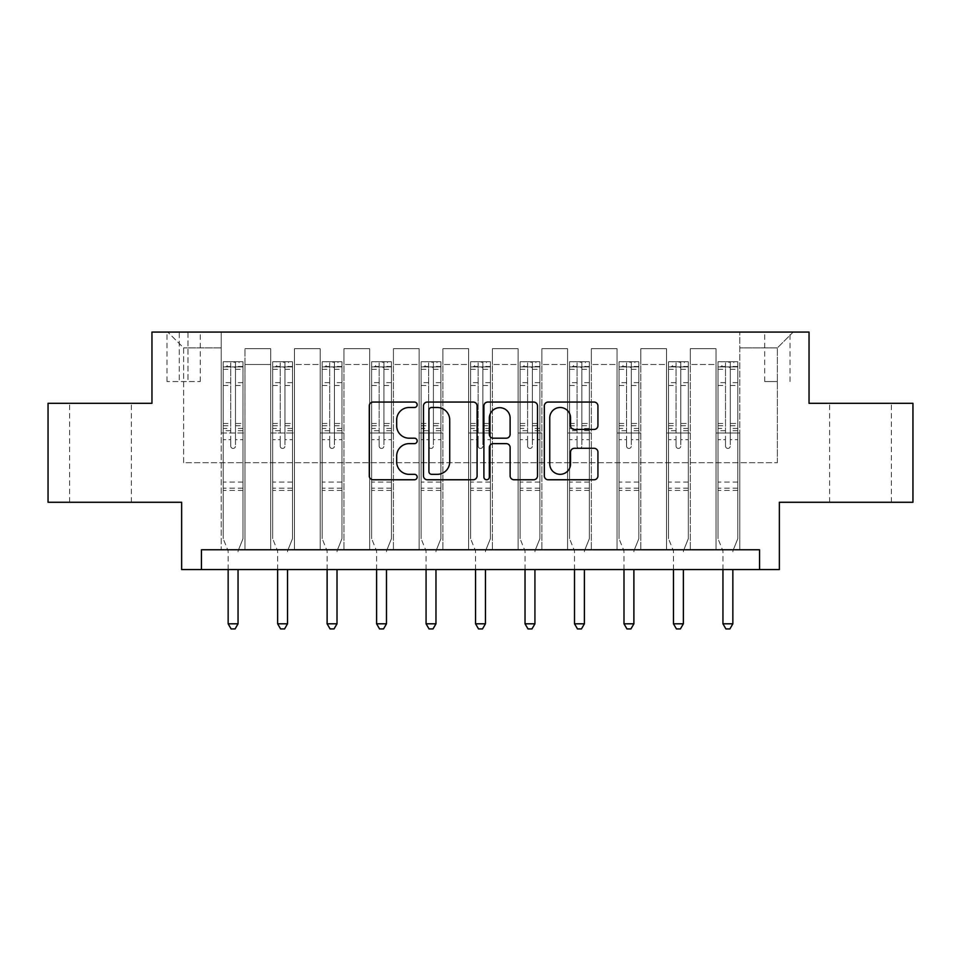<?xml version="1.0" encoding="UTF-8"?>
<svg xmlns="http://www.w3.org/2000/svg" width="961" height="961" viewBox="0 0 961 961"><rect width="100%" height="100%" fill="white"/><g stroke="black" fill="none" stroke-linecap="round" stroke-linejoin="round"><path stroke-width="0.72" stroke-dasharray="4.8 3.6" d="M417.17 404.785A2.715 2.715 0 0 0 414.443 402.058L373.168 402.058A3.88 3.88 0 0 0 369.276 405.95L369.276 475.887A3.88 3.88 0 0 0 373.168 479.767L414.443 479.767A2.715 2.715 0 0 0 417.17 477.052A2.715 2.715 0 0 0 414.443 474.326L409.11 474.326A12.433 12.433 0 0 1 396.677 461.893L396.677 456.067A12.433 12.433 0 0 1 409.11 443.634L414.443 443.634A2.715 2.715 0 0 0 417.17 440.919A2.715 2.715 0 0 0 414.443 438.192L409.11 438.192A12.433 12.433 0 0 1 396.677 425.759L396.677 419.933A12.433 12.433 0 0 1 409.11 407.5L414.443 407.5A2.715 2.715 0 0 0 417.17 404.785M860.503 403.308L829.631 403.308L860.503 403.308M860.503 502.267L829.631 502.267L860.503 502.267M100.497 403.308L131.369 403.308L100.497 403.308M100.497 502.267L131.369 502.267L100.497 502.267M777.377 332.062L764.704 332.062L777.377 332.062M777.377 381.541L764.704 381.541L777.377 381.541M912.95 403.308L912.95 502.267L779.359 502.267L779.359 569.561L181.641 569.561L181.641 502.267L48.05 502.267L48.05 403.308L151.958 403.308L151.958 332.062L809.042 332.062L809.042 403.308L912.95 403.308M201.438 569.561L201.438 549.776L201.438 569.561L201.438 549.776L759.562 549.776L201.438 549.776L759.562 549.776L759.562 569.561M221.222 549.776L244.983 549.776L221.222 549.776L244.983 549.776L221.222 549.776L221.222 332.062L167.791 332.062L793.209 332.062L739.778 332.062L739.778 549.776L716.017 549.776L739.778 549.776L716.017 549.776L739.778 549.776L739.778 332.062L739.778 433.003L739.778 347.894L777.377 347.894L739.778 347.894L739.778 332.062L221.222 332.062L221.222 433.003L244.983 433.003L244.983 364.519L244.983 549.776L244.983 348.687L244.983 549.776L244.983 433.003L221.222 433.003L221.222 347.894L183.623 347.894L221.222 347.894L221.222 332.062L221.222 549.776M270.702 549.776L294.462 549.776L270.702 549.776L294.462 549.776L270.702 549.776L270.702 348.687L244.983 348.687L270.702 348.687L270.702 549.776L270.702 433.003L294.462 433.003L294.462 364.519L294.462 549.776L294.462 348.687L294.462 549.776L294.462 433.003L270.702 433.003L270.702 364.519L270.702 549.776M320.181 549.776L343.942 549.776L320.181 549.776L343.942 549.776L320.181 549.776L320.181 348.687L294.462 348.687L294.462 364.519L294.462 348.687L320.181 348.687L320.181 549.776L320.181 433.003L343.942 433.003L343.942 364.519L343.942 549.776L343.942 348.687L343.942 549.776L343.942 433.003L320.181 433.003L320.181 364.519L320.181 433.003L343.942 433.003L320.181 433.003L320.181 549.776M369.661 549.776L393.421 549.776L369.661 549.776L393.421 549.776L369.661 549.776L369.661 348.687L343.942 348.687L343.942 364.519L343.942 348.687L369.661 348.687L369.661 549.776L369.661 433.003L393.421 433.003L393.421 364.519L393.421 549.776L393.421 348.687L393.421 549.776L393.421 433.003L369.661 433.003L369.661 364.519L369.661 433.003L393.421 433.003L369.661 433.003L369.661 549.776M419.14 549.776L442.901 549.776L419.14 549.776L442.901 549.776L419.14 549.776L419.14 348.687L393.421 348.687L393.421 364.519L393.421 348.687L419.14 348.687L419.14 549.776L419.14 433.003L442.901 433.003L442.901 364.519L442.901 549.776L442.901 348.687L442.901 549.776L442.901 433.003L419.14 433.003L419.14 364.519L419.14 433.003L442.901 433.003L419.14 433.003L419.14 549.776M468.62 549.776L492.38 549.776L468.62 549.776L492.38 549.776L468.62 549.776L468.62 348.687L442.901 348.687L442.901 364.519L442.901 348.687L468.62 348.687L468.62 549.776L468.62 433.003L492.38 433.003L492.38 364.519L492.38 549.776L492.38 348.687L492.38 549.776L492.38 433.003L468.62 433.003L468.62 364.519L468.62 433.003L492.38 433.003L468.62 433.003L468.62 549.776M518.099 549.776L541.86 549.776L518.099 549.776L541.86 549.776L518.099 549.776L518.099 348.687L492.38 348.687L492.38 364.519L492.38 348.687L518.099 348.687L518.099 549.776L518.099 433.003L541.86 433.003L541.86 364.519L541.86 549.776L541.86 348.687L541.86 549.776L541.86 433.003L518.099 433.003L518.099 364.519L518.099 433.003L541.86 433.003L518.099 433.003L518.099 549.776M567.579 549.776L591.339 549.776L567.579 549.776L591.339 549.776L567.579 549.776L567.579 348.687L541.86 348.687L541.86 364.519L541.86 348.687L567.579 348.687L567.579 549.776L567.579 433.003L591.339 433.003L591.339 364.519L591.339 549.776L591.339 348.687L591.339 549.776L591.339 433.003L567.579 433.003L567.579 364.519L567.579 433.003L591.339 433.003L567.579 433.003L567.579 549.776M617.058 549.776L640.819 549.776L617.058 549.776L640.819 549.776L617.058 549.776L617.058 348.687L591.339 348.687L591.339 364.519L591.339 348.687L617.058 348.687L617.058 549.776L617.058 433.003L640.819 433.003L640.819 364.519L640.819 549.776L640.819 348.687L640.819 549.776L640.819 433.003L617.058 433.003L617.058 364.519L617.058 433.003L640.819 433.003L617.058 433.003L617.058 549.776M666.538 549.776L690.298 549.776L666.538 549.776L690.298 549.776L666.538 549.776L666.538 348.687L640.819 348.687L640.819 364.519L640.819 348.687L666.538 348.687L666.538 549.776L666.538 433.003L690.298 433.003L690.298 364.519L690.298 549.776L690.298 348.687L690.298 549.776L690.298 433.003L666.538 433.003L666.538 364.519L666.538 433.003L690.298 433.003L666.538 433.003L666.538 549.776M179.275 332.062L166.998 332.062L179.275 332.062L179.275 381.541L166.998 381.541L187.984 381.541L179.275 381.541L179.275 332.062M187.984 332.062L200.248 332.062L187.984 332.062L187.984 381.541L200.248 381.541L187.984 381.541L187.984 332.062M183.623 462.685L183.623 347.894L167.791 332.062L183.623 347.894L183.623 462.685L777.377 462.685L183.623 462.685M777.377 462.685L777.377 347.894L777.377 462.685M716.017 433.003L739.778 433.003L739.778 549.776L739.778 433.003L716.017 433.003L716.017 364.519L716.017 433.003L739.778 433.003L716.017 433.003L716.017 549.776L716.017 348.687L690.298 348.687L690.298 364.519L690.298 348.687L716.017 348.687L716.017 549.776L716.017 433.003M221.222 433.003L244.983 433.003L221.222 433.003M270.702 348.687L244.983 348.687L270.702 348.687L270.702 364.519L270.702 348.687M270.702 433.003L294.462 433.003L270.702 433.003M320.181 364.519L320.181 348.687L320.181 364.519L294.462 364.519L320.181 364.519M369.661 364.519L369.661 348.687L369.661 364.519L343.942 364.519L369.661 364.519M419.14 364.519L419.14 348.687L419.14 364.519L393.421 364.519L419.14 364.519M468.62 364.519L468.62 348.687L468.62 364.519L442.901 364.519L468.62 364.519M518.099 364.519L518.099 348.687L518.099 364.519L492.38 364.519L518.099 364.519M567.579 364.519L567.579 348.687L567.579 364.519L541.86 364.519L567.579 364.519M617.058 364.519L617.058 348.687L617.058 364.519L591.339 364.519L617.058 364.519M666.538 364.519L666.538 348.687L666.538 364.519L640.819 364.519L666.538 364.519M716.017 364.519L716.017 348.687L716.017 364.519L690.298 364.519L716.017 364.519M320.181 348.687L294.462 348.687L320.181 348.687M369.661 348.687L343.942 348.687L369.661 348.687M419.14 348.687L393.421 348.687L419.14 348.687M468.62 348.687L442.901 348.687L468.62 348.687M518.099 348.687L492.38 348.687L518.099 348.687M567.579 348.687L541.86 348.687L567.579 348.687M617.058 348.687L591.339 348.687L617.058 348.687M666.538 348.687L640.819 348.687L666.538 348.687M716.017 348.687L690.298 348.687L716.017 348.687M793.209 332.062L777.377 347.894L793.209 332.062M477.1 475.887L477.1 405.95A3.88 3.88 0 0 0 473.22 402.058L427.369 402.058A3.88 3.88 0 0 0 423.477 405.95L423.477 475.887A3.88 3.88 0 0 0 427.369 479.767L473.22 479.767A3.88 3.88 0 0 0 477.1 475.887M431.645 407.5A2.715 2.715 0 0 0 428.918 410.227L428.918 471.611A2.715 2.715 0 0 0 431.645 474.326L437.279 474.326A12.433 12.433 0 0 0 449.712 461.893L449.712 419.933A12.433 12.433 0 0 0 437.279 407.5L431.645 407.5M487.78 402.058L533.631 402.058A3.88 3.88 0 0 1 537.523 405.95L537.523 475.887A3.88 3.88 0 0 1 533.631 479.767L514.015 479.767A3.88 3.88 0 0 1 510.123 475.887L510.123 447.526A3.88 3.88 0 0 0 506.243 443.634L493.221 443.634A3.88 3.88 0 0 0 489.341 447.526L489.341 477.052A2.715 2.715 0 0 1 486.614 479.767A2.715 2.715 0 0 1 483.9 477.052L483.9 405.95A3.88 3.88 0 0 1 487.78 402.058M510.123 418.095A10.391 10.391 0 0 0 499.732 407.692A10.391 10.391 0 0 0 489.341 418.095L489.341 434.312A3.88 3.88 0 0 0 493.221 438.192L506.243 438.192A3.88 3.88 0 0 0 510.123 434.312L510.123 418.095M574.426 429.459L594.054 429.459A3.88 3.88 0 0 0 597.934 425.567L597.934 405.95A3.88 3.88 0 0 0 594.054 402.058L548.202 402.058A3.88 3.88 0 0 0 544.322 405.95L544.322 475.887A3.88 3.88 0 0 0 548.202 479.767L594.054 479.767A3.88 3.88 0 0 0 597.934 475.887L597.934 452.187A3.88 3.88 0 0 0 594.054 448.294L574.426 448.294A3.88 3.88 0 0 0 570.546 452.187L570.546 463.935A10.391 10.391 0 0 1 560.155 474.326A10.391 10.391 0 0 1 549.752 463.935L549.752 417.891A10.391 10.391 0 0 1 560.155 407.5A10.391 10.391 0 0 1 570.546 417.891L570.546 425.567A3.88 3.88 0 0 0 574.426 429.459M230.724 446.06A2.378 2.378 0 0 0 233.103 448.439A2.378 2.378 0 0 1 230.724 446.06L230.724 439.645L230.724 446.06M242.905 361.744L239.037 361.744L239.037 366.898L243.001 366.898L243.001 361.756L223.204 361.756L223.204 538.689L223.204 439.645L230.724 439.645L230.724 428.438L223.204 428.438M223.204 361.756L223.204 439.645L230.724 439.645L230.724 367.931C232.31 366.561 233.895 366.561 235.481 367.931L235.481 423.477L243.001 423.477L243.001 538.689L243.001 439.645L235.481 439.645L235.481 446.06A2.378 2.378 0 0 1 233.103 448.439A2.378 2.378 0 0 0 235.481 446.06L235.481 423.477M243.001 366.898L243.001 423.477M243.001 361.756L243.001 439.645L235.481 439.645L235.481 362.237L230.724 362.237L230.724 428.438M239.037 361.744L223.3 361.744M239.037 366.898L227.168 366.898L227.168 361.744M223.204 366.898L242.905 366.898M223.3 366.898L227.168 366.898M238.34 550.269L243.001 538.689L238.34 550.269A3.964 3.964 0 0 0 238.052 551.746A3.964 3.964 0 0 1 238.34 550.269M228.153 569.561L228.153 551.746A3.964 3.964 0 0 0 227.865 550.269L223.204 538.689L227.865 550.269A3.964 3.964 0 0 1 228.153 551.746L228.153 623.797L238.052 623.797L238.052 569.561M243.001 490.398L223.204 490.398M228.153 623.797L231.12 628.938L235.085 628.938L238.052 623.797M230.724 367.931L230.724 362.237M235.481 367.931L235.481 362.237M280.204 446.06A2.378 2.378 0 0 0 282.582 448.439A2.378 2.378 0 0 1 280.204 446.06L280.204 439.645L280.204 446.06M292.384 361.744L288.516 361.744L288.516 366.898L292.48 366.898L292.48 361.756L272.684 361.756L272.684 538.689L272.684 439.645L280.204 439.645L280.204 428.438L272.684 428.438M272.684 361.756L272.684 439.645L280.204 439.645L280.204 367.931C281.789 366.561 283.375 366.561 284.961 367.931L284.961 423.477L292.48 423.477L292.48 538.689L292.48 439.645L284.961 439.645L284.961 446.06A2.378 2.378 0 0 1 282.582 448.439A2.378 2.378 0 0 0 284.961 446.06L284.961 423.477M292.48 366.898L292.48 423.477M292.48 361.756L292.48 439.645L284.961 439.645L284.961 362.237L280.204 362.237L280.204 428.438M288.516 361.744L272.78 361.744M288.516 366.898L276.648 366.898L276.648 361.744M272.684 366.898L292.384 366.898M272.78 366.898L276.648 366.898M287.819 550.269L292.48 538.689L287.819 550.269A3.964 3.964 0 0 0 287.531 551.746A3.964 3.964 0 0 1 287.819 550.269M277.633 569.561L277.633 551.746A3.964 3.964 0 0 0 277.345 550.269L272.684 538.689L277.345 550.269A3.964 3.964 0 0 1 277.633 551.746L277.633 623.797L287.531 623.797L287.531 569.561M292.48 490.398L272.684 490.398M277.633 623.797L280.6 628.938L284.564 628.938L287.531 623.797M280.204 367.931L280.204 362.237M284.961 367.931L284.961 362.237M329.683 446.06A2.378 2.378 0 0 0 332.062 448.439A2.378 2.378 0 0 1 329.683 446.06L329.683 439.645L329.683 446.06M341.864 361.744L337.996 361.744L337.996 366.898L341.96 366.898L341.96 361.756L322.163 361.756L322.163 538.689L322.163 439.645L329.683 439.645L329.683 428.438L322.163 428.438M322.163 361.756L322.163 439.645L329.683 439.645L329.683 367.931C331.269 366.561 332.854 366.561 334.44 367.931L334.44 423.477L341.96 423.477L341.96 538.689L341.96 439.645L334.44 439.645L334.44 446.06A2.378 2.378 0 0 1 332.062 448.439A2.378 2.378 0 0 0 334.44 446.06L334.44 423.477M341.96 366.898L341.96 423.477M341.96 361.756L341.96 439.645L334.44 439.645L334.44 362.237L329.683 362.237L329.683 428.438M337.996 361.744L322.259 361.744M337.996 366.898L326.127 366.898L326.127 361.744M322.163 366.898L341.864 366.898M322.259 366.898L326.127 366.898M337.299 550.269L341.96 538.689L337.299 550.269A3.964 3.964 0 0 0 337.011 551.746A3.964 3.964 0 0 1 337.299 550.269M327.112 569.561L327.112 551.746A3.964 3.964 0 0 0 326.824 550.269L322.163 538.689L326.824 550.269A3.964 3.964 0 0 1 327.112 551.746L327.112 623.797L337.011 623.797L337.011 569.561M341.96 490.398L322.163 490.398M327.112 623.797L330.079 628.938L334.044 628.938L337.011 623.797M329.683 367.931L329.683 362.237M334.44 367.931L334.44 362.237M379.163 446.06A2.378 2.378 0 0 0 381.541 448.439A2.378 2.378 0 0 1 379.163 446.06L379.163 439.645L379.163 446.06M391.343 361.744L387.475 361.744L387.475 366.898L391.439 366.898L391.439 361.756L371.643 361.756L371.643 538.689L371.643 439.645L379.163 439.645L379.163 428.438L371.643 428.438M371.643 361.756L371.643 439.645L379.163 439.645L379.163 367.931C380.748 366.561 382.334 366.561 383.92 367.931L383.92 423.477L391.439 423.477L391.439 538.689L391.439 439.645L383.92 439.645L383.92 446.06A2.378 2.378 0 0 1 381.541 448.439A2.378 2.378 0 0 0 383.92 446.06L383.92 423.477M391.439 366.898L391.439 423.477M391.439 361.756L391.439 439.645L383.92 439.645L383.92 362.237L379.163 362.237L379.163 428.438M387.475 361.744L371.739 361.744M387.475 366.898L375.607 366.898L375.607 361.744M371.643 366.898L391.343 366.898M371.739 366.898L375.607 366.898M386.778 550.269L391.439 538.689L386.778 550.269A3.964 3.964 0 0 0 386.49 551.746A3.964 3.964 0 0 1 386.778 550.269M376.592 569.561L376.592 551.746A3.964 3.964 0 0 0 376.304 550.269L371.643 538.689L376.304 550.269A3.964 3.964 0 0 1 376.592 551.746L376.592 623.797L386.49 623.797L386.49 569.561M391.439 490.398L371.643 490.398M376.592 623.797L379.559 628.938L383.523 628.938L386.49 623.797M379.163 367.931L379.163 362.237M383.92 367.931L383.92 362.237M428.642 446.06A2.378 2.378 0 0 0 431.021 448.439A2.378 2.378 0 0 1 428.642 446.06L428.642 439.645L428.642 446.06M440.823 361.744L436.955 361.744L436.955 366.898L440.919 366.898L440.919 361.756L421.122 361.756L421.122 538.689L421.122 439.645L428.642 439.645L428.642 428.438L421.122 428.438M421.122 361.756L421.122 439.645L428.642 439.645L428.642 367.931C430.228 366.561 431.813 366.561 433.399 367.931L433.399 423.477L440.919 423.477L440.919 538.689L440.919 439.645L433.399 439.645L433.399 446.06A2.378 2.378 0 0 1 431.021 448.439A2.378 2.378 0 0 0 433.399 446.06L433.399 423.477M440.919 366.898L440.919 423.477M440.919 361.756L440.919 439.645L433.399 439.645L433.399 362.237L428.642 362.237L428.642 428.438M436.955 361.744L421.218 361.744M436.955 366.898L425.086 366.898L425.086 361.744M421.122 366.898L440.823 366.898M421.218 366.898L425.086 366.898M436.258 550.269L440.919 538.689L436.258 550.269A3.964 3.964 0 0 0 435.97 551.746A3.964 3.964 0 0 1 436.258 550.269M426.071 569.561L426.071 551.746A3.964 3.964 0 0 0 425.783 550.269L421.122 538.689L425.783 550.269A3.964 3.964 0 0 1 426.071 551.746L426.071 623.797L435.97 623.797L435.97 569.561M440.919 490.398L421.122 490.398M426.071 623.797L429.038 628.938L433.003 628.938L435.97 623.797M428.642 367.931L428.642 362.237M433.399 367.931L433.399 362.237M478.122 446.06A2.378 2.378 0 0 0 480.5 448.439A2.378 2.378 0 0 1 478.122 446.06L478.122 439.645L478.122 446.06M490.302 361.744L486.434 361.744L486.434 366.898L490.398 366.898L490.398 361.756L470.602 361.756L470.602 538.689L470.602 439.645L478.122 439.645L478.122 428.438L470.602 428.438M470.602 361.756L470.602 439.645L478.122 439.645L478.122 367.931C479.707 366.561 481.293 366.561 482.878 367.931L482.878 423.477L490.398 423.477L490.398 538.689L490.398 439.645L482.878 439.645L482.878 446.06A2.378 2.378 0 0 1 480.5 448.439A2.378 2.378 0 0 0 482.878 446.06L482.878 423.477M490.398 366.898L490.398 423.477M490.398 361.756L490.398 439.645L482.878 439.645L482.878 362.237L478.122 362.237L478.122 428.438M486.434 361.744L470.698 361.744M486.434 366.898L474.566 366.898L474.566 361.744M470.602 366.898L490.302 366.898M470.698 366.898L474.566 366.898M485.737 550.269L490.398 538.689L485.737 550.269A3.964 3.964 0 0 0 485.449 551.746A3.964 3.964 0 0 1 485.737 550.269M475.551 569.561L475.551 551.746A3.964 3.964 0 0 0 475.263 550.269L470.602 538.689L475.263 550.269A3.964 3.964 0 0 1 475.551 551.746L475.551 623.797L485.449 623.797L485.449 569.561M490.398 490.398L470.602 490.398M475.551 623.797L478.518 628.938L482.482 628.938L485.449 623.797M478.122 367.931L478.122 362.237M482.878 367.931L482.878 362.237M527.601 446.06A2.378 2.378 0 0 0 529.979 448.439A2.378 2.378 0 0 1 527.601 446.06L527.601 439.645L527.601 446.06M539.782 361.744L535.914 361.744L535.914 366.898L539.878 366.898L539.878 361.756L520.081 361.756L520.081 538.689L520.081 439.645L527.601 439.645L527.601 428.438L520.081 428.438M520.081 361.756L520.081 439.645L527.601 439.645L527.601 367.931C529.187 366.561 530.772 366.561 532.358 367.931L532.358 423.477L539.878 423.477L539.878 538.689L539.878 439.645L532.358 439.645L532.358 446.06A2.378 2.378 0 0 1 529.979 448.439A2.378 2.378 0 0 0 532.358 446.06L532.358 423.477M539.878 366.898L539.878 423.477M539.878 361.756L539.878 439.645L532.358 439.645L532.358 362.237L527.601 362.237L527.601 428.438M535.914 361.744L520.177 361.744M535.914 366.898L524.045 366.898L524.045 361.744M520.081 366.898L539.782 366.898M520.177 366.898L524.045 366.898M535.217 550.269L539.878 538.689L535.217 550.269A3.964 3.964 0 0 0 534.929 551.746A3.964 3.964 0 0 1 535.217 550.269M525.03 569.561L525.03 551.746A3.964 3.964 0 0 0 524.742 550.269L520.081 538.689L524.742 550.269A3.964 3.964 0 0 1 525.03 551.746L525.03 623.797L534.929 623.797L534.929 569.561M539.878 490.398L520.081 490.398M525.03 623.797L527.997 628.938L531.962 628.938L534.929 623.797M527.601 367.931L527.601 362.237M532.358 367.931L532.358 362.237M577.08 446.06A2.378 2.378 0 0 0 579.459 448.439A2.378 2.378 0 0 1 577.08 446.06L577.08 439.645L577.08 446.06M589.261 361.744L585.393 361.744L585.393 366.898L589.357 366.898L589.357 361.756L569.561 361.756L569.561 538.689L569.561 439.645L577.08 439.645L577.08 428.438L569.561 428.438M569.561 361.756L569.561 439.645L577.08 439.645L577.08 367.931C578.666 366.561 580.252 366.561 581.837 367.931L581.837 423.477L589.357 423.477L589.357 538.689L589.357 439.645L581.837 439.645L581.837 446.06A2.378 2.378 0 0 1 579.459 448.439A2.378 2.378 0 0 0 581.837 446.06L581.837 423.477M589.357 366.898L589.357 423.477M589.357 361.756L589.357 439.645L581.837 439.645L581.837 362.237L577.08 362.237L577.08 428.438M585.393 361.744L569.657 361.744M585.393 366.898L573.525 366.898L573.525 361.744M569.561 366.898L589.261 366.898M569.657 366.898L573.525 366.898M584.696 550.269L589.357 538.689L584.696 550.269A3.964 3.964 0 0 0 584.408 551.746A3.964 3.964 0 0 1 584.696 550.269M574.51 569.561L574.51 551.746A3.964 3.964 0 0 0 574.222 550.269L569.561 538.689L574.222 550.269A3.964 3.964 0 0 1 574.51 551.746L574.51 623.797L584.408 623.797L584.408 569.561M589.357 490.398L569.561 490.398M574.51 623.797L577.477 628.938L581.441 628.938L584.408 623.797M577.08 367.931L577.08 362.237M581.837 367.931L581.837 362.237M626.56 446.06A2.378 2.378 0 0 0 628.938 448.439A2.378 2.378 0 0 1 626.56 446.06L626.56 439.645L626.56 446.06M638.741 361.744L634.873 361.744L634.873 366.898L638.837 366.898L638.837 361.756L619.04 361.756L619.04 538.689L619.04 439.645L626.56 439.645L626.56 428.438L619.04 428.438M619.04 361.756L619.04 439.645L626.56 439.645L626.56 367.931C628.146 366.561 629.731 366.561 631.317 367.931L631.317 423.477L638.837 423.477L638.837 538.689L638.837 439.645L631.317 439.645L631.317 446.06A2.378 2.378 0 0 1 628.938 448.439A2.378 2.378 0 0 0 631.317 446.06L631.317 423.477M638.837 366.898L638.837 423.477M638.837 361.756L638.837 439.645L631.317 439.645L631.317 362.237L626.56 362.237L626.56 428.438M634.873 361.744L619.136 361.744M634.873 366.898L623.004 366.898L623.004 361.744M619.04 366.898L638.741 366.898M619.136 366.898L623.004 366.898M634.176 550.269L638.837 538.689L634.176 550.269A3.964 3.964 0 0 0 633.888 551.746A3.964 3.964 0 0 1 634.176 550.269M623.989 569.561L623.989 551.746A3.964 3.964 0 0 0 623.701 550.269L619.04 538.689L623.701 550.269A3.964 3.964 0 0 1 623.989 551.746L623.989 623.797L633.888 623.797L633.888 569.561M638.837 490.398L619.04 490.398M623.989 623.797L626.956 628.938L630.921 628.938L633.888 623.797M626.56 367.931L626.56 362.237M631.317 367.931L631.317 362.237M676.039 446.06A2.378 2.378 0 0 0 678.418 448.439A2.378 2.378 0 0 1 676.039 446.06L676.039 439.645L676.039 446.06M688.22 361.744L684.352 361.744L684.352 366.898L688.316 366.898L688.316 361.756L668.52 361.756L668.52 538.689L668.52 439.645L676.039 439.645L676.039 428.438L668.52 428.438M668.52 361.756L668.52 439.645L676.039 439.645L676.039 367.931C677.625 366.561 679.211 366.561 680.796 367.931L680.796 423.477L688.316 423.477L688.316 538.689L688.316 439.645L680.796 439.645L680.796 446.06A2.378 2.378 0 0 1 678.418 448.439A2.378 2.378 0 0 0 680.796 446.06L680.796 423.477M688.316 366.898L688.316 423.477M688.316 361.756L688.316 439.645L680.796 439.645L680.796 362.237L676.039 362.237L676.039 428.438M684.352 361.744L668.616 361.744M684.352 366.898L672.484 366.898L672.484 361.744M668.52 366.898L688.22 366.898M668.616 366.898L672.484 366.898M683.655 550.269L688.316 538.689L683.655 550.269A3.964 3.964 0 0 0 683.367 551.746A3.964 3.964 0 0 1 683.655 550.269M673.469 569.561L673.469 551.746A3.964 3.964 0 0 0 673.18 550.269L668.52 538.689L673.18 550.269A3.964 3.964 0 0 1 673.469 551.746L673.469 623.797L683.367 623.797L683.367 569.561M688.316 490.398L668.52 490.398M673.469 623.797L676.436 628.938L680.4 628.938L683.367 623.797M676.039 367.931L676.039 362.237M680.796 367.931L680.796 362.237M725.519 446.06A2.378 2.378 0 0 0 727.897 448.439A2.378 2.378 0 0 1 725.519 446.06L725.519 439.645L725.519 446.06M737.7 361.744L733.832 361.744L733.832 366.898L737.796 366.898L737.796 361.756L717.999 361.756L717.999 538.689L717.999 439.645L725.519 439.645L725.519 428.438L717.999 428.438M717.999 361.756L717.999 439.645L725.519 439.645L725.519 367.931C727.105 366.561 728.69 366.561 730.276 367.931L730.276 423.477L737.796 423.477L737.796 538.689L737.796 439.645L730.276 439.645L730.276 446.06A2.378 2.378 0 0 1 727.897 448.439A2.378 2.378 0 0 0 730.276 446.06L730.276 423.477M737.796 366.898L737.796 423.477M737.796 361.756L737.796 439.645L730.276 439.645L730.276 362.237L725.519 362.237L725.519 428.438M733.832 361.744L718.095 361.744M733.832 366.898L721.963 366.898L721.963 361.744M717.999 366.898L737.7 366.898M718.095 366.898L721.963 366.898M733.135 550.269L737.796 538.689L733.135 550.269A3.964 3.964 0 0 0 732.847 551.746A3.964 3.964 0 0 1 733.135 550.269M722.948 569.561L722.948 551.746A3.964 3.964 0 0 0 722.66 550.269L717.999 538.689L722.66 550.269A3.964 3.964 0 0 1 722.948 551.746L722.948 623.797L732.847 623.797L732.847 569.561M737.796 490.398L717.999 490.398M722.948 623.797L725.915 628.938L729.88 628.938L732.847 623.797M725.519 367.931L725.519 362.237M730.276 367.931L730.276 362.237M270.702 364.519L244.983 364.519L270.702 364.519M230.724 382.658L223.204 382.658M223.204 385.481L230.724 385.481M223.204 423.477L230.724 423.477M243.001 482.086L223.204 482.086M230.724 430.684L223.204 430.684M243.001 430.684L235.481 430.684M223.204 425.723L230.724 425.723M235.481 425.723L243.001 425.723M243.001 428.438L235.481 428.438M243.001 382.658L235.481 382.658M235.481 385.481L243.001 385.481M230.724 366.489L223.204 366.489M223.204 369.312L230.724 369.312M243.001 366.489L235.481 366.489M235.481 369.312L243.001 369.312M243.001 488.164L223.204 488.164M280.204 382.658L272.684 382.658M272.684 385.481L280.204 385.481M272.684 423.477L280.204 423.477M292.48 482.086L272.684 482.086M280.204 430.684L272.684 430.684M292.48 430.684L284.961 430.684M272.684 425.723L280.204 425.723M284.961 425.723L292.48 425.723M292.48 428.438L284.961 428.438M292.48 382.658L284.961 382.658M284.961 385.481L292.48 385.481M280.204 366.489L272.684 366.489M272.684 369.312L280.204 369.312M292.48 366.489L284.961 366.489M284.961 369.312L292.48 369.312M292.48 488.164L272.684 488.164M329.683 382.658L322.163 382.658M322.163 385.481L329.683 385.481M322.163 423.477L329.683 423.477M341.96 482.086L322.163 482.086M329.683 430.684L322.163 430.684M341.96 430.684L334.44 430.684M322.163 425.723L329.683 425.723M334.44 425.723L341.96 425.723M341.96 428.438L334.44 428.438M341.96 382.658L334.44 382.658M334.44 385.481L341.96 385.481M329.683 366.489L322.163 366.489M322.163 369.312L329.683 369.312M341.96 366.489L334.44 366.489M334.44 369.312L341.96 369.312M341.96 488.164L322.163 488.164M379.163 382.658L371.643 382.658M371.643 385.481L379.163 385.481M371.643 423.477L379.163 423.477M391.439 482.086L371.643 482.086M379.163 430.684L371.643 430.684M391.439 430.684L383.92 430.684M371.643 425.723L379.163 425.723M383.92 425.723L391.439 425.723M391.439 428.438L383.92 428.438M391.439 382.658L383.92 382.658M383.92 385.481L391.439 385.481M379.163 366.489L371.643 366.489M371.643 369.312L379.163 369.312M391.439 366.489L383.92 366.489M383.92 369.312L391.439 369.312M391.439 488.164L371.643 488.164M428.642 382.658L421.122 382.658M421.122 385.481L428.642 385.481M421.122 423.477L428.642 423.477M440.919 482.086L421.122 482.086M428.642 430.684L421.122 430.684M440.919 430.684L433.399 430.684M421.122 425.723L428.642 425.723M433.399 425.723L440.919 425.723M440.919 428.438L433.399 428.438M440.919 382.658L433.399 382.658M433.399 385.481L440.919 385.481M428.642 366.489L421.122 366.489M421.122 369.312L428.642 369.312M440.919 366.489L433.399 366.489M433.399 369.312L440.919 369.312M440.919 488.164L421.122 488.164M478.122 382.658L470.602 382.658M470.602 385.481L478.122 385.481M470.602 423.477L478.122 423.477M490.398 482.086L470.602 482.086M478.122 430.684L470.602 430.684M490.398 430.684L482.878 430.684M470.602 425.723L478.122 425.723M482.878 425.723L490.398 425.723M490.398 428.438L482.878 428.438M490.398 382.658L482.878 382.658M482.878 385.481L490.398 385.481M478.122 366.489L470.602 366.489M470.602 369.312L478.122 369.312M490.398 366.489L482.878 366.489M482.878 369.312L490.398 369.312M490.398 488.164L470.602 488.164M527.601 382.658L520.081 382.658M520.081 385.481L527.601 385.481M520.081 423.477L527.601 423.477M539.878 482.086L520.081 482.086M527.601 430.684L520.081 430.684M539.878 430.684L532.358 430.684M520.081 425.723L527.601 425.723M532.358 425.723L539.878 425.723M539.878 428.438L532.358 428.438M539.878 382.658L532.358 382.658M532.358 385.481L539.878 385.481M527.601 366.489L520.081 366.489M520.081 369.312L527.601 369.312M539.878 366.489L532.358 366.489M532.358 369.312L539.878 369.312M539.878 488.164L520.081 488.164M577.08 382.658L569.561 382.658M569.561 385.481L577.08 385.481M569.561 423.477L577.08 423.477M589.357 482.086L569.561 482.086M577.08 430.684L569.561 430.684M589.357 430.684L581.837 430.684M569.561 425.723L577.08 425.723M581.837 425.723L589.357 425.723M589.357 428.438L581.837 428.438M589.357 382.658L581.837 382.658M581.837 385.481L589.357 385.481M577.08 366.489L569.561 366.489M569.561 369.312L577.08 369.312M589.357 366.489L581.837 366.489M581.837 369.312L589.357 369.312M589.357 488.164L569.561 488.164M626.56 382.658L619.04 382.658M619.04 385.481L626.56 385.481M619.04 423.477L626.56 423.477M638.837 482.086L619.04 482.086M626.56 430.684L619.04 430.684M638.837 430.684L631.317 430.684M619.04 425.723L626.56 425.723M631.317 425.723L638.837 425.723M638.837 428.438L631.317 428.438M638.837 382.658L631.317 382.658M631.317 385.481L638.837 385.481M626.56 366.489L619.04 366.489M619.04 369.312L626.56 369.312M638.837 366.489L631.317 366.489M631.317 369.312L638.837 369.312M638.837 488.164L619.04 488.164M676.039 382.658L668.52 382.658M668.52 385.481L676.039 385.481M668.52 423.477L676.039 423.477M688.316 482.086L668.52 482.086M676.039 430.684L668.52 430.684M688.316 430.684L680.796 430.684M668.52 425.723L676.039 425.723M680.796 425.723L688.316 425.723M688.316 428.438L680.796 428.438M688.316 382.658L680.796 382.658M680.796 385.481L688.316 385.481M676.039 366.489L668.52 366.489M668.52 369.312L676.039 369.312M688.316 366.489L680.796 366.489M680.796 369.312L688.316 369.312M688.316 488.164L668.52 488.164M725.519 382.658L717.999 382.658M717.999 385.481L725.519 385.481M717.999 423.477L725.519 423.477M737.796 482.086L717.999 482.086M725.519 430.684L717.999 430.684M737.796 430.684L730.276 430.684M717.999 425.723L725.519 425.723M730.276 425.723L737.796 425.723M737.796 428.438L730.276 428.438M737.796 382.658L730.276 382.658M730.276 385.481L737.796 385.481M725.519 366.489L717.999 366.489M717.999 369.312L725.519 369.312M737.796 366.489L730.276 366.489M730.276 369.312L737.796 369.312M737.796 488.164L717.999 488.164M829.631 502.267L829.631 403.308M69.624 502.267L69.624 403.308M764.704 381.541L764.704 332.062M166.998 381.541L166.998 332.062M200.248 381.541L200.248 332.062M790.038 381.541L790.038 332.062M131.369 502.267L131.369 403.308M891.376 502.267L891.376 403.308"/><path stroke-width="1.44" d="M417.17 404.785A2.715 2.715 0 0 0 414.443 402.058L373.168 402.058A3.88 3.88 0 0 0 369.276 405.95L369.276 475.887A3.88 3.88 0 0 0 373.168 479.767L414.443 479.767A2.715 2.715 0 0 0 417.17 477.052A2.715 2.715 0 0 0 414.443 474.326L409.11 474.326A12.433 12.433 0 0 1 396.677 461.893L396.677 456.067A12.433 12.433 0 0 1 409.11 443.634L414.443 443.634A2.715 2.715 0 0 0 417.17 440.919A2.715 2.715 0 0 0 414.443 438.192L409.11 438.192A12.433 12.433 0 0 1 396.677 425.759L396.677 419.933A12.433 12.433 0 0 1 409.11 407.5L414.443 407.5A2.715 2.715 0 0 0 417.17 404.785M594.054 429.459A3.88 3.88 0 0 0 597.934 425.567L597.934 405.95A3.88 3.88 0 0 0 594.054 402.058L548.202 402.058A3.88 3.88 0 0 0 544.322 405.95L544.322 475.887A3.88 3.88 0 0 0 548.202 479.767L594.054 479.767A3.88 3.88 0 0 0 597.934 475.887L597.934 452.187A3.88 3.88 0 0 0 594.054 448.294L574.426 448.294A3.88 3.88 0 0 0 570.546 452.187L570.546 463.935A10.391 10.391 0 0 1 560.155 474.326A10.391 10.391 0 0 1 549.752 463.935L549.752 417.891A10.391 10.391 0 0 1 560.155 407.5A10.391 10.391 0 0 1 570.546 417.891L570.546 425.567A3.88 3.88 0 0 0 574.426 429.459L594.054 429.459M759.562 569.561L779.359 569.561L779.359 502.267L912.95 502.267L912.95 403.308L809.042 403.308L809.042 332.062L151.958 332.062L151.958 403.308L48.05 403.308L48.05 502.267L181.641 502.267L181.641 569.561L759.562 569.561L759.562 549.776L201.438 549.776L201.438 569.561M477.1 405.95A3.88 3.88 0 0 0 473.22 402.058L427.369 402.058A3.88 3.88 0 0 0 423.477 405.95L423.477 475.887A3.88 3.88 0 0 0 427.369 479.767L473.22 479.767A3.88 3.88 0 0 0 477.1 475.887L477.1 405.95M487.78 402.058L533.631 402.058A3.88 3.88 0 0 1 537.523 405.95L537.523 475.887A3.88 3.88 0 0 1 533.631 479.767L514.015 479.767A3.88 3.88 0 0 1 510.123 475.887L510.123 447.526A3.88 3.88 0 0 0 506.243 443.634L493.221 443.634A3.88 3.88 0 0 0 489.341 447.526L489.341 477.052A2.715 2.715 0 0 1 486.614 479.767A2.715 2.715 0 0 1 483.9 477.052L483.9 405.95A3.88 3.88 0 0 1 487.78 402.058M431.645 407.5A2.715 2.715 0 0 0 428.918 410.227L428.918 471.611A2.715 2.715 0 0 0 431.645 474.326L437.279 474.326A12.433 12.433 0 0 0 449.712 461.893L449.712 419.933A12.433 12.433 0 0 0 437.279 407.5L431.645 407.5M510.123 418.095A10.391 10.391 0 0 0 499.732 407.692A10.391 10.391 0 0 0 489.341 418.095L489.341 434.312A3.88 3.88 0 0 0 493.221 438.192L506.243 438.192A3.88 3.88 0 0 0 510.123 434.312L510.123 418.095M228.153 569.561L228.153 623.797L238.052 623.797L238.052 569.561M238.052 623.797L235.085 628.938L231.12 628.938L228.153 623.797M277.633 569.561L277.633 623.797L287.531 623.797L287.531 569.561M287.531 623.797L284.564 628.938L280.6 628.938L277.633 623.797M327.112 569.561L327.112 623.797L337.011 623.797L337.011 569.561M337.011 623.797L334.044 628.938L330.079 628.938L327.112 623.797M376.592 569.561L376.592 623.797L386.49 623.797L386.49 569.561M386.49 623.797L383.523 628.938L379.559 628.938L376.592 623.797M426.071 569.561L426.071 623.797L435.97 623.797L435.97 569.561M435.97 623.797L433.003 628.938L429.038 628.938L426.071 623.797M475.551 569.561L475.551 623.797L485.449 623.797L485.449 569.561M485.449 623.797L482.482 628.938L478.518 628.938L475.551 623.797M525.03 569.561L525.03 623.797L534.929 623.797L534.929 569.561M534.929 623.797L531.962 628.938L527.997 628.938L525.03 623.797M574.51 569.561L574.51 623.797L584.408 623.797L584.408 569.561M584.408 623.797L581.441 628.938L577.477 628.938L574.51 623.797M623.989 569.561L623.989 623.797L633.888 623.797L633.888 569.561M633.888 623.797L630.921 628.938L626.956 628.938L623.989 623.797M673.469 569.561L673.469 623.797L683.367 623.797L683.367 569.561M683.367 623.797L680.4 628.938L676.436 628.938L673.469 623.797M722.948 569.561L722.948 623.797L732.847 623.797L732.847 569.561M732.847 623.797L729.88 628.938L725.915 628.938L722.948 623.797"/></g></svg>
